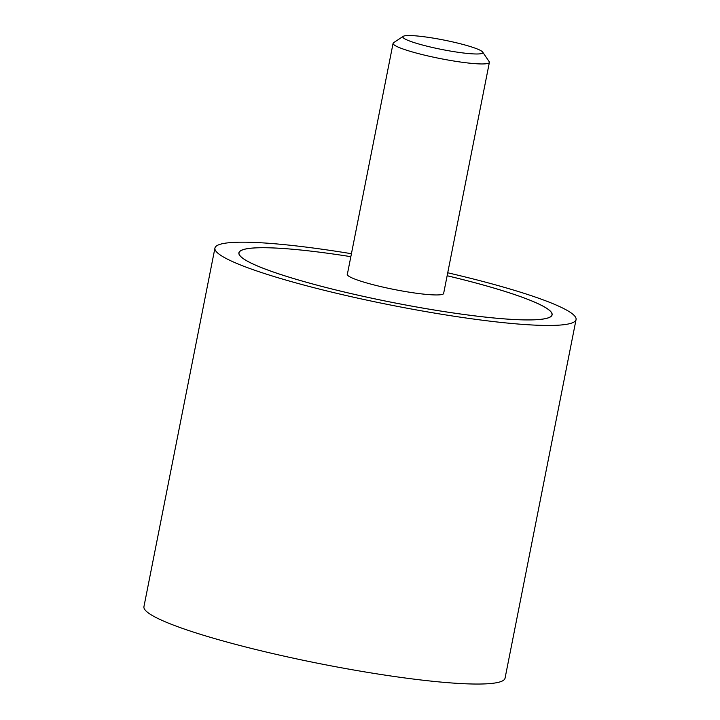 <?xml version="1.0" encoding="UTF-8"?>
<svg xmlns="http://www.w3.org/2000/svg" width="720" height="720" viewBox="0 0 720 720"><rect width="100%" height="100%" fill="white"/><g stroke="black" fill="none" stroke-linecap="round" stroke-linejoin="round"><path stroke-width="1.08" d="M351.423 253.71A184.068 21.762 11.2 0 0 220.221 244.269A184.068 21.762 11.2 0 0 214.938 248.067A184.068 21.762 11.2 0 0 371.466 301.113A184.068 21.762 11.2 0 0 570.78 323.37A184.068 21.762 11.2 0 0 576.063 319.572A184.068 21.762 11.2 0 0 447.723 272.781M576.063 319.572L505.062 678.159A184.068 21.762 -168.8 0 1 499.779 681.957A184.068 21.762 -168.8 0 1 300.465 659.7A184.068 21.762 -168.8 0 1 143.937 606.654L214.938 248.067M447.138 275.733A159.642 18.873 -168.8 0 1 552.105 314.829A159.642 18.873 -168.8 0 1 547.524 318.123A159.642 18.873 -168.8 0 1 374.652 298.818A159.642 18.873 -168.8 0 1 238.896 252.81A159.642 18.873 -168.8 0 1 243.477 249.516A159.642 18.873 -168.8 0 1 350.838 256.671A159.525 18.864 11.2 0 0 243.594 249.543A159.525 18.864 11.2 0 0 239.013 252.837A159.525 18.864 11.2 0 0 374.67 298.809A159.525 18.864 11.2 0 0 547.407 318.096A159.525 18.864 11.2 0 0 551.988 314.802A159.525 18.864 11.2 0 0 447.138 275.751M443.727 292.95A49.203 5.814 -168.8 0 1 443.772 293.382A49.203 5.814 -168.8 0 1 442.359 294.39A49.203 5.814 -168.8 0 1 389.079 288.441A49.203 5.814 -168.8 0 1 347.229 274.266A49.203 5.814 -168.8 0 1 347.436 273.879M482.67 52.065L489.177 61.641A49.086 5.805 -168.8 0 1 489.384 62.388A49.086 5.805 -168.8 0 1 487.971 63.396A49.086 5.805 -168.8 0 1 434.826 57.465A49.086 5.805 -168.8 0 1 393.084 43.317A49.086 5.805 -168.8 0 1 393.561 42.705L403.227 36.333A40.779 4.824 11.2 0 0 435.15 48.087A40.779 4.824 11.2 0 0 481.671 53.523A40.779 4.824 11.2 0 0 482.67 52.065A40.779 4.824 11.2 0 0 445.788 40.437A40.779 4.824 11.2 0 0 404.001 36A40.779 4.824 11.2 0 0 403.227 36.333M238.869 253.557L239.013 252.837M551.844 315.531L551.988 314.802M347.274 274.689L393.084 43.317M443.574 293.76L489.384 62.388"/></g></svg>
